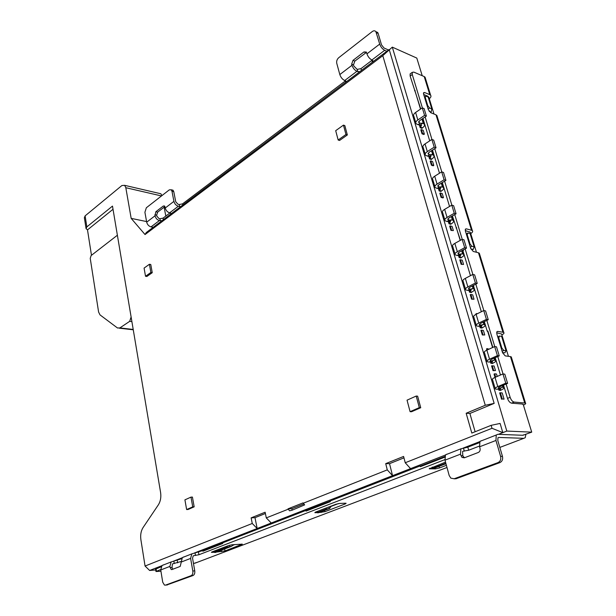 <?xml version="1.0" encoding="UTF-8"?>
<svg xmlns="http://www.w3.org/2000/svg" width="616" height="616" viewBox="0 0 616 616"><rect width="100%" height="100%" fill="white"/><g stroke="black" fill="none" stroke-linecap="round" stroke-linejoin="round"><path stroke-width="0.92" d="M386.848 51.259L384.692 50.312C382.413 49.064 380.75 46.993 379.71 44.09L375.891 31.67C374.944 30.561 373.735 30.515 372.272 31.547L338.708 57.727C337.021 59.282 336.375 61.146 336.76 63.317L339.824 74.567C340.794 77.4 342.427 79.387 344.706 80.527L346.677 81.528M359.636 71.764L356.91 71.31C354.624 70.139 352.983 68.122 351.99 65.273L351.674 64.133L353.007 60.353L363.948 51.952L366.297 52.044L366.944 53.846C367.968 56.726 369.615 58.774 371.895 59.983L373.489 61.331M180.65 206.63L178.34 206.252C176.091 205.505 174.613 203.881 173.92 201.363L171.972 191.245L171.233 189.782L169.308 189.851L146.346 207.761L144.906 212.258L146.693 222.168C147.347 224.632 148.795 226.203 151.028 226.888L153.184 227.327M161.939 220.728L159.398 220.566C157.157 219.866 155.702 218.272 155.032 215.793L155.825 211.758L163.302 206.021L164.541 205.983L165.242 207.992C165.927 210.495 167.39 212.104 169.631 212.828L171.402 213.598M477.462 313.66L475.976 313.806L476.13 314.314L483.745 310.564L486.417 319.381L478.748 323.1C476.499 324.247 475.737 325.156 476.461 325.833L478.378 326.318L481.427 325.787L481.874 325.949L480.172 327.789L481.982 328.082L482.544 327.589C484.777 326.465 485.531 325.564 484.83 324.886L483.899 321.806M479.618 324.016L479.895 324.94L479.44 324.778L480.588 323.408L488.257 319.704L485.585 310.903L483.745 310.564M488.257 319.704L486.417 319.381M427.327 151.598L425.025 143.921L431.87 139.447L434.211 147.147L427.327 151.598C425.325 152.984 424.717 154.192 425.51 155.232L427.442 156.125L430.954 156.595L429.537 158.913L431.331 159.521L431.839 158.997C433.833 157.634 434.442 156.441 433.664 155.409L432.124 150.319M428.305 152.991L428.705 154.323L428.243 154.054L429.16 152.229L436.036 147.802L433.695 140.117L431.87 139.447M436.036 147.802L434.211 147.147M447.07 217.44L444.644 209.348L451.79 205.136L454.246 213.259L447.07 217.44C444.975 218.742 444.305 219.843 445.075 220.751L447 221.49L450.065 221.421L450.519 221.652L448.995 223.793L450.789 224.286L451.328 223.777C453.407 222.499 454.069 221.414 453.314 220.513L451.998 216.154M448.009 218.657L448.363 219.843L447.909 219.612L448.902 217.956L456.079 213.79L453.615 205.682L451.79 205.136M456.079 213.79L454.246 213.259M417.841 119.943L415.6 112.466L422.299 107.877L424.578 115.385L417.841 119.943C415.877 121.375 415.3 122.638 416.108 123.731L418.033 124.694L421.544 125.302L420.181 127.697L421.968 128.367L422.468 127.835C424.424 126.434 425.002 125.194 424.208 124.101L422.568 118.672M418.834 121.421L419.25 122.823L418.795 122.53L419.665 120.636L426.395 116.085L424.124 108.593L422.299 107.877M426.395 116.085L424.578 115.385M457.342 251.698L454.847 243.397L462.146 239.324L464.68 247.663L457.342 251.698C455.193 252.953 454.5 254 455.255 254.832L457.18 255.494L460.237 255.278L460.691 255.486L459.105 257.534L460.914 257.965L461.453 257.457C463.586 256.225 464.279 255.201 463.54 254.37L462.347 250.419M458.258 252.83L458.589 253.931L458.135 253.723L459.182 252.152L466.512 248.132L463.987 239.801L462.146 239.324M466.512 248.132L464.68 247.663M497.782 386.609L495.025 377.4L502.964 373.943L505.767 383.198L497.782 386.609C495.449 387.656 494.625 388.45 495.31 388.973L497.228 389.297L500.261 388.465L500.708 388.58L498.891 390.221L500.7 390.39L501.285 389.913C503.603 388.881 504.427 388.103 503.757 387.572L503.072 385.316M498.613 387.333L498.837 388.08L498.39 387.972L499.63 386.786L507.607 383.383L504.804 374.151L502.964 373.943M507.607 383.383L505.767 383.198M437.067 184.084L434.703 176.207L441.695 171.856L444.098 179.764L437.067 184.084C435.019 185.431 434.388 186.586 435.166 187.557L437.091 188.381L440.155 188.45L440.609 188.696L439.139 190.929L440.933 191.484L441.456 190.968C443.497 189.643 444.128 188.504 443.358 187.541L441.934 182.806M438.022 185.393L438.407 186.656L437.945 186.402L438.9 184.661L445.922 180.357L443.528 172.465L441.695 171.856M445.922 180.357L444.098 179.764M467.898 286.91L465.334 278.37L472.795 274.451L475.398 283.029L467.898 286.91C465.704 288.111 464.972 289.089 465.711 289.851L467.636 290.429L470.693 290.059L471.14 290.236L469.492 292.184L471.302 292.546L471.856 292.053C474.035 290.868 474.759 289.905 474.035 289.15L472.973 285.624M468.791 287.934L469.092 288.95L468.645 288.765L469.738 287.295L477.238 283.422L474.636 274.859L472.795 274.451M477.238 283.422L475.398 283.029M489.035 349.156L487.133 348.618L486.501 348.91L486.871 350.15L494.663 346.569L497.412 355.632L489.558 359.182C487.264 360.275 486.471 361.115 487.171 361.707L489.089 362.1L492.13 361.4L492.577 361.538L490.806 363.263L492.615 363.486L493.193 363.001C495.472 361.931 496.273 361.099 495.58 360.506L494.794 357.888M490.413 359.99L490.659 360.814L490.213 360.683L491.406 359.413L499.253 355.879L496.504 346.831L494.663 346.569M499.253 355.879L497.412 355.632M447.116 454.108L445.499 454.831L444.991 460.152L449.18 475.498L450.827 478.132L454.169 478.763L497.99 462.616C500.338 461.43 501.208 459.336 500.6 456.341L495.949 440.463L496.257 435.019L497.813 434.311L522.915 435.281L531.723 432.139L523.192 404.365L522.607 404.319M481.527 440.671L479.949 441.379L479.579 446.785L480.026 448.348C480.411 450.311 479.849 451.682 478.332 452.467L464.287 457.842L461.931 457.372L460.475 454.169L460.922 448.81L467.821 447.178L479.333 442.696M163.779 564.757L162.031 565.519L160.73 569.962L162.732 582.22L164.464 585.077L165.535 585.115L191.153 575.675C192.515 574.928 193.07 573.373 192.816 571.017L190.614 558.412L191.853 553.869L202.764 550.596L202.887 551.22L222.73 543.505L222.615 542.865L305.89 510.433L306.052 511.111L330.307 501.663M184.084 556.826L182.336 557.588L180.203 566.412L171.972 569.561L171.209 569.53L169.87 566.427L171.148 561.954L181.474 558.743M351.674 64.133L353.499 64.88L354.831 61.107L366.481 52.345M154.847 214.791L156.664 215.184L157.634 212.15L164.934 206.568M478.748 323.1L476.114 314.322C473.881 315.484 473.127 316.408 473.85 317.109L476.222 325.055M479.895 324.94L480.903 325.109L478.378 326.318M425.025 143.921C423.03 145.322 422.437 146.546 423.231 147.594L425.171 154.1M428.705 154.323L429.706 154.67L427.442 156.125M444.644 209.348C442.558 210.664 441.903 211.781 442.673 212.705L444.775 219.743M448.363 219.843L449.364 220.128L447 221.49M415.6 112.466C413.644 113.906 413.074 115.177 413.883 116.293L415.746 122.538M419.25 122.823L420.251 123.2L418.033 124.694M454.847 243.397C452.722 244.66 452.028 245.715 452.791 246.569L454.978 253.9M458.589 253.931L459.598 254.177L457.18 255.494M495.025 377.4C492.7 378.47 491.884 379.271 492.584 379.826L495.125 388.342M498.837 388.08L499.846 388.18L497.228 389.297M434.703 176.207C432.671 177.562 432.039 178.732 432.825 179.726L434.842 186.486M438.407 186.656L439.408 186.971L437.091 188.381M465.334 278.37C463.155 279.587 462.431 280.58 463.178 281.358L465.457 288.989M469.092 288.95L470.1 289.158L467.636 290.429M489.558 359.182L486.856 350.158C484.576 351.266 483.783 352.129 484.492 352.745L486.963 361.007M490.659 360.814L491.668 360.945L489.089 362.1M454.046 478.809L456.063 478.74L499.861 462.624C502.202 461.438 503.072 459.351 502.463 456.364L500.6 456.341M166.774 584.984L193.093 575.49C194.464 574.743 195.018 573.188 194.756 570.84L192.816 571.017M420.736 108.947L410.133 76.022L410.14 73.897L410.703 73.489M492.838 347.409L487.88 331.015L487.248 331.293L484.322 321.606M470.455 275.683L462.924 250.766L463.517 250.442L463.348 249.865M460.445 240.271L452.398 215.923M487.88 331.015L487.248 331.293M456.633 227.674L456.04 227.989M376.338 32.586L378.147 33.41L377.708 32.494L375.86 31.632M378.147 33.41L381.52 44.891L384.007 48.002L388.527 49.996M353.499 64.88L353.815 66.02L357.172 69.4L357.811 71.679M171.972 191.245L173.781 191.676L173.042 190.213L171.479 190.051M173.781 191.676L175.737 201.779L177.947 204.219L179.302 204.527L179.695 206.56M156.664 215.184L156.849 216.178L159.02 218.565L159.921 218.757L160.299 220.759M480.903 325.109L483.314 324.47L480.788 325.687M483.213 322.137L483.945 324.578L483.314 324.47M429.706 154.67L432.132 154.655L429.868 156.11M431.508 150.712L432.763 154.878L432.132 154.655M449.364 220.128L451.79 219.881L449.434 221.244M451.359 216.532L452.421 220.058L451.79 219.881M420.251 123.2L422.676 123.292L420.466 124.779M421.968 119.081L423.308 123.531L422.676 123.292M459.598 254.177L462.015 253.807L459.605 255.124M461.684 250.781L462.647 253.961L462.015 253.807M499.846 388.18L502.248 387.295L499.63 388.411M502.356 385.624L502.879 387.356L502.248 387.295M439.408 186.971L441.834 186.841L439.524 188.25M441.302 183.191L442.465 187.041L441.834 186.841M470.1 289.158L472.518 288.658L470.054 289.928M472.303 285.97L473.15 288.788L472.518 288.658M491.668 360.945L494.07 360.168L491.491 361.322M494.086 358.204L494.702 360.245L494.07 360.168M420.335 466.674L420.143 465.935L420.628 465.935L420.351 466.674L444.66 457.218M464.425 457.788L462.793 455.732L460.907 455.709M498.036 437.714L498.737 437.445L497.959 437.791L497.805 440.525L502.463 456.364M462.662 451.428L463.378 451.151L462.585 451.513L462.793 455.732M172.896 569.207L172.01 567.49L170.078 567.659M193.262 555.909L194.04 555.609L193.17 555.986L192.554 558.258L194.756 570.84M172.534 563.948L173.312 563.64L172.441 564.017L172.01 567.49M202.764 550.596L203.249 550.558L202.887 551.22M306.375 510.425L306.052 511.111M330.299 501.678L330.153 500.985L420.143 465.935M216.439 552.082L225.017 550.943L242.319 544.151L232.14 544.76L228.628 545.522L211.919 551.944L211.388 552.344L213.667 552.29L213.49 551.343M227.189 547.085L213.66 552.275L215.315 552.514L231.239 546.415L227.189 547.085L227.011 546.138M445.53 462.115L429.229 468.791L435.312 468.861L439.447 467.968L446.4 465.319M445.83 463.232L432.886 468.198L432.586 467.09M420.512 109.101L415.038 90.976M415.13 90.406L414.591 90.783M492.584 347.524L487.695 331.37M463.278 250.573L463.101 250.004M460.206 240.409L456.495 228.128M449.541 206.46L442.319 182.567M439.501 173.227L432.501 150.073M429.722 140.856L422.946 118.418M481.342 311.742L473.388 285.408M522.514 404.058L511.573 403.157C509.871 402.756 508.523 401.17 507.522 398.406L503.511 385.131M500.462 375.036L495.226 357.696M511.573 403.157L514.191 402.079C512.489 401.678 511.134 400.092 510.133 397.32L506.106 384.022M503.049 373.958L497.774 356.541M494.756 346.585L486.817 320.397M483.837 310.58L475.822 284.153M472.888 274.474L465.134 248.887M462.239 239.347L454.731 214.576M451.875 205.166L444.598 181.166M441.788 171.887L434.734 148.633M431.962 139.486L425.132 116.94M422.391 107.916L412.258 74.498L412.266 72.365L413.829 72.111L424.216 76.577L429.783 94.648L424.609 92.516L423.454 93.324M372.218 60.114L360.953 68.646L357.172 69.4M345.499 80.835L182.513 203.881L179.302 204.527M169.977 212.905L163.078 218.118L159.921 218.757M131.108 316.955L129.683 321.344L131.886 321.614M129.683 321.344L119.874 327.92L117.502 327.989L100.015 314.892L98.599 312.035L90.236 258.358L91.099 255.586L117.379 235.235M487.133 348.618L487.51 349.857M491.73 365.85L494.086 365.966L495.472 370.57L493.023 370.647L495.472 370.57M492.276 365.75L493.662 370.362M483.945 324.578L484.83 324.886M471.594 299.184L470.224 294.617L470.893 294.494L472.703 294.856L474.012 299.222L471.594 299.184L474.012 299.222M470.893 294.494L472.21 298.868M432.763 154.878L433.664 155.409M431.839 151.805L432.247 150.235M441.071 197.39L439.816 193.178L440.44 193.008L442.234 193.555L443.451 197.59L441.649 197.043L441.071 197.39L442.873 197.936L443.451 197.59M440.44 193.008L441.649 197.043M495.041 377.392L494.047 374.081L494.694 373.796L495.688 377.115M494.694 373.796L496.504 373.997L497.235 376.438M504.065 399.153L502.194 392.931L500.385 392.777L502.256 399.006L504.065 399.153L502.256 399.006M461.145 264.341L459.821 259.906L460.475 259.76L462.277 260.191L463.555 264.441L461.145 264.341L463.555 264.441M460.475 259.76L461.746 264.018M452.421 220.058L453.314 220.513M422.022 133.834L420.82 129.837L421.421 129.637L423.215 130.299L424.362 134.126L422.576 133.472L422.022 133.834L423.808 134.488L424.362 134.126M421.421 129.637L422.576 133.472M424.609 92.516L423.6 92.7L423.6 94.171L428.328 109.671L430.807 112.759L435.989 114.792L471.548 230.269L466.335 228.836L465.419 229.106L465.388 231L470.678 248.325L473.257 251.451L478.47 252.76L479.564 254M469.454 244.306L470.047 243.982L471.972 246.323L474.158 246.885L473.219 249.488L470.893 248.895M474.158 246.885L470.077 233.603L467.898 233.01L467.19 234.65L470.047 243.982M467.19 234.65L466.605 234.973M427.235 106.075L427.773 105.706L429.629 108.023L431.801 108.878L431.138 112.104L429.183 111.334M431.801 108.878L428.151 96.989L425.979 96.104L425.225 97.351L427.773 105.706M425.225 97.351L424.686 97.728M478.47 252.76L502.949 332.24L497.72 331.393L496.904 331.701L496.843 333.972L502.571 352.745L505.22 355.886L510.448 356.587L511.457 357.48M501.239 348.387L501.871 348.102L503.857 350.458L506.044 350.766L504.874 352.837L502.502 352.514M506.044 350.766L501.632 336.382L499.445 336.043L498.783 337.991L501.871 348.102M498.783 337.991L498.152 338.284M423.308 123.531L424.208 124.101M422.468 120.744L422.607 118.642M450.981 230.423L449.68 226.103L450.327 225.941L452.121 226.434L453.368 230.577L450.981 230.423L453.368 230.577M450.327 225.941L451.567 230.091M462.647 253.961L463.54 254.37M502.879 387.356L503.757 387.572M442.465 187.041L443.358 187.541M441.449 183.684L441.903 182.821M431.423 165.204L430.199 161.099L430.807 160.915L432.601 161.523L433.787 165.45L431.993 164.849L431.423 165.204L433.217 165.804L433.787 165.45M430.807 160.915L431.993 164.849M473.15 288.788L474.035 289.15M482.328 334.973L480.919 330.291L481.604 330.184L483.414 330.476L484.761 334.958L482.328 334.973L484.761 334.958M481.604 330.184L482.952 334.68M476.599 313.505L476.753 314.006M494.702 360.245L495.58 360.506M432.886 468.198L432.524 468.861L445.961 463.717M444.744 456.541L420.62 465.958M463.378 451.151L468.684 450.234L479.402 446.092M498.737 437.445L523.839 438.315L499.838 447.432M525.872 434.372L525.225 437.699L523.839 438.315M160.938 571.209L155.979 571.525L160.676 569.546M155.971 571.456L155.594 569.13L161.084 566.828M173.312 563.64L181.004 561.538M194.04 555.609L198.945 554.747L444.868 459.636M203.249 550.558L222.645 543.004M305.89 510.433L330.191 501.139M318.803 512.589L324.955 511.673L345.322 503.896L346.123 503.287L345.437 503.21L339.816 503.418L335.951 504.25L315.561 512.088L314.822 512.658L317.633 512.643M331.062 506.414L338.384 503.595M233.187 545.183L234.773 544.575M465.018 457.557L464.01 457.549M193.47 563.501L197.097 562.385M514.191 402.079L525.51 403.095C526.118 403.518 525.425 404.188 523.415 405.097M423.7 94.51L427.643 96.127L428.821 97.197L433.987 114.006M465.265 230.507L470.355 232.371L476.461 252.252M496.635 332.794L501.563 333.972L508.431 356.317M491.576 365.835L493.023 370.647M479.633 325.987L480.172 327.789M428.697 156.118L429.537 158.913M499.953 392.869L500.385 392.777M499.676 392.846L501.601 399.276M448.263 221.367L448.995 223.793M467.898 233.01L466.281 233.918M470.339 247.224L471.972 246.323M424.501 97.128L425.979 96.104M428.135 109.04L429.629 108.023M499.445 336.043L497.713 336.844M502.117 351.251L503.857 350.458M498.444 434.334L506.814 431.069L392.315 47.139L416.801 58.073L422.222 75.714M428.082 96.435L428.243 96.958M469.638 231.801L469.769 232.217M419.296 124.74L420.181 127.697M458.435 255.301L459.105 257.534M498.475 388.835L498.891 390.221M438.353 188.311L439.139 190.929M468.892 290.167L469.492 292.184M490.336 361.7L490.806 363.263M317.471 511.357L317.694 512.373L326.38 509.047L326.149 508.023M331.208 506.075L329.729 508.408L318.156 512.835L317.694 512.373M329.729 508.408L326.38 509.047M234.072 544.629L231.239 546.415M403.965 457.865L389.528 463.656L385.708 463.648L403.596 456.441L405.228 462.747L492.015 428.297L502.825 432.625L500.1 423.431L491.145 425.34L471.81 433.063L466.158 413.251L485.269 405.274L494.155 403.388L389.189 49.496L146.292 232.517L145.037 234.55L131.169 218.38L125.818 187.703L161.492 195.95M494.155 403.388L469.885 413.475L466.158 413.251M502.949 332.24L503.765 332.525C504.404 333.094 503.765 333.895 501.855 334.911M471.548 230.269L472.372 230.677C473.057 231.454 472.51 232.425 470.724 233.58M435.989 114.792L437.16 116.439M429.783 94.648L430.623 95.218C431.354 96.227 430.915 97.397 429.29 98.729M425.063 79.325L425.055 77.162L424.216 76.577M506.814 431.069L531.723 432.139M523.692 434.858L522.622 435.266M432.101 467.275L432.524 468.861M329.26 508.423L328.921 506.953M317.363 511.403L317.687 512.858M229.575 545.222L229.822 546.523M190.983 497.12L192.723 506.876L186.625 509.548L184.916 499.846L190.983 497.12L192.423 497.081L194.163 506.822L192.723 506.876M343.451 125.125L345.961 134.488L338.161 140.009L335.697 130.684L343.451 125.125L344.829 125.602L347.347 134.958L345.961 134.488M416.208 396.05L419.319 407.623L410.087 411.665L407.045 400.161L416.208 396.05L417.625 396.157L420.736 407.715L419.319 407.623M149.411 264.272L150.874 272.472L145.522 276.261L144.082 268.091L149.411 264.272L150.774 264.503L152.244 272.695L150.874 272.472M389.528 463.656L392.554 475.66L445.322 455.07M392.315 47.139L382.79 55.679L145.037 234.55M469.885 413.475L475.121 431.747M161.939 195.595L160.853 193.763L159.167 193.37M164.141 207.176L165.812 216.047M86.001 228.22L84.361 217.71L85.116 215.877L121.891 185.531L124.648 185.331L125.818 187.703M91.476 255.294L87.487 229.814M113.021 209.278L87.557 229.837L86.078 228.705L86.841 226.904L112.489 206.098L160.591 492.469C161.261 497.235 160.537 501.332 158.412 504.758L143.035 527.612C140.972 530.938 140.263 534.973 140.895 539.716L145.06 566.035L149.634 570.478L155.725 569.939M265.396 513.498L255.001 517.671L257.165 528.505L392.554 475.66L387.272 469.877L385.708 463.648M303.773 503.973L291.869 508.693L292.176 510.163L289.589 510.826L287.995 508.847L303.026 502.879L304.635 504.881L292.169 510.171M149.634 570.478L161.808 565.727M173.55 561.145L182.113 557.803M194.256 553.06L257.165 528.505L252.252 523.477L251.135 517.856L265.134 512.219L266.297 517.902L271.248 523.007M463.155 448.102L479.779 441.618M186.625 509.548L188.065 509.494L194.163 506.822M338.161 140.009L339.547 140.463L347.347 134.958M410.087 411.665L411.511 411.75L420.736 407.715M145.522 276.261L146.885 276.476L152.244 272.695M405.228 462.747L410.556 468.637M492.015 428.297L491.145 425.34M485.269 405.274L382.79 55.679M146.585 221.567L131.169 218.38M145.06 566.035L252.252 523.477M255.001 517.671L251.135 517.856M291.869 508.693L287.995 508.847M266.297 517.902L288.08 509.255M303.118 503.287L387.272 469.877M339.824 74.567L351.99 65.273M366.944 53.846L379.71 44.09M146.693 222.168L155.032 215.793M165.242 207.992L173.92 201.363M495.949 440.463L479.579 446.785M460.475 454.169L444.991 460.152M190.614 558.412L181.073 562.1M169.87 566.427L160.73 569.962M353.007 60.353L354.831 61.107M365.765 52.73L363.948 51.952M155.825 211.758L157.634 212.15M164.842 206.368L163.302 206.021M456.063 478.74L454.169 478.763M497.99 462.616L499.861 462.624M167.475 584.915L165.535 585.115M191.153 575.675L193.093 575.49M178.34 206.252L169.631 212.828M159.398 220.566L151.028 226.888M384.692 50.312L371.895 59.983M356.91 71.31L344.706 80.527M510.133 397.32L507.522 398.406M410.133 76.022L412.258 74.498M371.925 60.36L372.434 62.124M360.953 68.646L361.446 70.401M345.337 80.966L345.692 82.267M182.513 203.881L182.744 205.051M170.694 213.067L170.871 213.998M163.078 218.118L163.363 219.658M133.202 329.445L119.874 327.92M480.295 325.818L480.734 327.296L482.544 327.589M429.367 156.11L430.053 158.381L431.839 158.997M448.925 221.298L449.526 223.277L451.328 223.777M419.958 124.763L420.682 127.166L422.468 127.835M459.105 255.201L459.652 257.026L461.453 257.457M499.129 388.588L499.476 389.743L501.285 389.913M439.023 188.28L439.662 190.406L441.456 190.968M469.554 290.028L470.054 291.684L471.856 292.053M490.998 361.484L491.383 362.778L493.193 363.001M464.318 451.166L463.455 448.109M468.684 450.234L467.821 447.178M156.425 571.186L156.041 568.791M174.274 563.563L173.858 561.114M177.67 562.832L177.254 560.383M195.488 555.493L195.049 552.999M198.945 554.747L198.506 552.252M321.19 512.481L321.021 511.742M315.423 512.15L315.554 512.735M324.655 510.348L324.955 511.673M345.322 503.896L345.16 503.218M221.598 551.682L221.329 550.211M212.15 551.859L212.25 552.398M224.64 548.941L225.017 550.943M241.742 544.582L241.649 544.09M429.637 468.26L429.799 468.876M435.312 468.861L435.058 467.89M439.023 466.374L439.447 467.968M446.993 467.498L194.949 563.201M497.72 331.393L496.835 331.816M466.335 228.836L465.273 229.429M510.448 356.587L524.709 402.91M85.116 215.877L86.841 226.904M479.325 324.386L479.44 324.778M428.074 153.484L428.243 154.054M447.755 219.111L447.909 219.612M418.611 121.937L418.795 122.53M457.996 253.253L458.135 253.723M437.783 185.863L437.945 186.402M468.514 288.334L468.645 288.765M377.708 32.494L375.891 31.67M173.042 190.213L171.233 189.782M461.931 457.372L463.817 457.395M171.209 569.53L172.303 569.43M460.922 448.81L445.499 454.831M496.257 435.019L479.949 441.379M171.148 561.954L162.031 565.519M191.853 553.869L182.336 557.588M412.266 72.365L410.14 73.897M119.342 328.197L133.264 329.791M525.51 403.095L511.257 356.833M503.765 332.525L479.294 253.145M472.372 230.677L436.821 115.338M430.623 95.218L425.055 77.162M522.807 435.273L523.615 434.965M160.853 193.763L124.648 185.331"/></g></svg>
